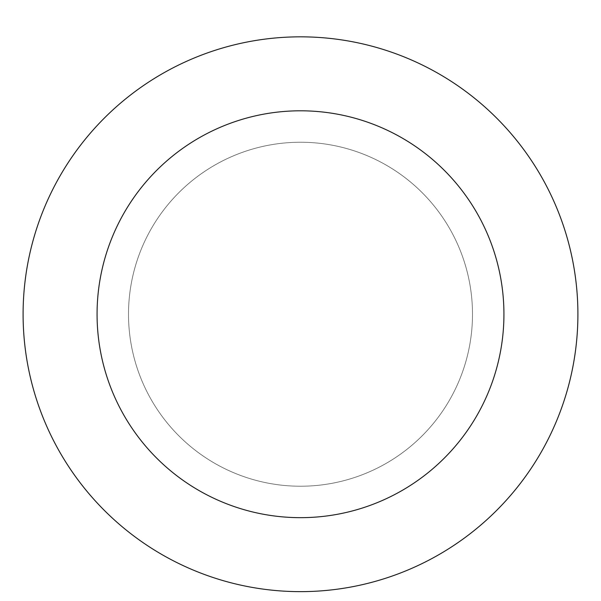 <?xml version="1.0" encoding="UTF-8"?>
<svg xmlns="http://www.w3.org/2000/svg" width="601" height="601" viewBox="0 0 601 601"><rect width="100%" height="100%" fill="white"/><g stroke="black" fill="none" stroke-linecap="round" stroke-linejoin="round"><path stroke-width="0.45" stroke-dasharray="3 2.25" d="M300.5 142.242A171.991 171.991 0 0 1 449.45 400.228A171.991 171.991 0 0 1 151.55 400.228A171.991 171.991 0 0 1 300.5 142.242A171.991 171.991 0 0 1 449.45 400.228A171.991 171.991 0 0 1 151.55 400.228A171.991 171.991 0 0 1 300.5 142.242A171.991 171.991 0 0 1 449.45 400.228A171.991 171.991 0 0 1 151.55 400.228A171.991 171.991 0 0 1 300.5 142.242M300.5 36.834A277.407 277.407 0 0 1 540.742 452.936A277.407 277.407 0 0 1 60.258 452.936A277.407 277.407 0 0 1 300.5 36.834"/><path stroke-width="0.9" d="M300.5 36.834A277.407 277.407 0 0 1 540.742 452.936A277.407 277.407 0 0 1 60.258 452.936A277.407 277.407 0 0 1 300.5 36.834M300.5 110.802A203.431 203.431 0 0 1 476.676 415.952A203.431 203.431 0 0 1 124.324 415.952A203.431 203.431 0 0 1 300.5 110.802"/></g></svg>
